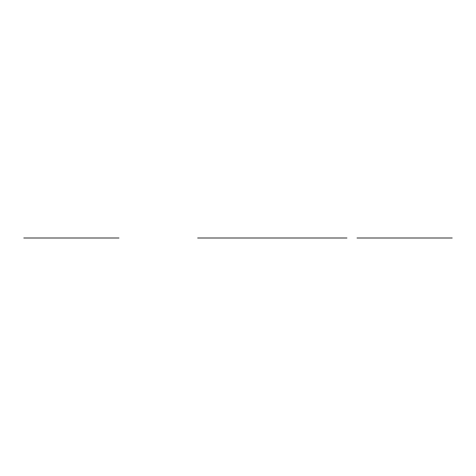 <?xml version="1.0" encoding="UTF-8"?>
<svg xmlns="http://www.w3.org/2000/svg" width="476" height="476" viewBox="0 0 476 476"><rect width="100%" height="100%" fill="white"/><g stroke="black" fill="none" stroke-linecap="round" stroke-linejoin="round"><path stroke-width="0.71" d="M424.681 238L445.78 238L424.681 238M299.368 238L265.84 238C270.767 238 270.767 238 265.84 238L299.368 238M197.671 238L346.278 238L197.671 238M268.869 238L272.016 238L268.869 238M357.042 238L452.2 238M300.249 238L202.931 238L300.249 238M388.797 238L417.553 238L388.797 238M259.039 238L216.961 238L259.039 238M230.985 238L272.367 238L230.985 238M364.366 238C360.677 238 360.677 238 364.366 238C360.677 238 360.677 238 364.366 238M437.188 238L436.135 238L437.188 238M215.206 238L295.864 238L215.206 238M227.48 238L233.781 238L227.48 238M247.835 238L248.52 238L247.835 238M268.559 238L346.927 238L268.559 238M420.356 238L417.553 238L420.356 238M442.936 238L445.78 238L442.936 238M265.84 238C270.767 238 270.767 238 265.84 238L273.069 238L265.84 238M341.102 238L322.163 238L341.102 238M111.634 238C115.323 238 115.323 238 111.634 238C115.323 238 115.323 238 111.634 238M87.203 238L53.889 238L87.203 238M33.064 238L52.134 238L33.064 238M52.134 238L55.644 238L52.134 238M118.958 238L23.8 238M55.644 238L58.447 238L55.644 238M69.669 238L58.447 238L69.669 238M64.409 238L29.339 238L64.409 238M39.865 238L53.889 238L39.865 238"/></g></svg>
